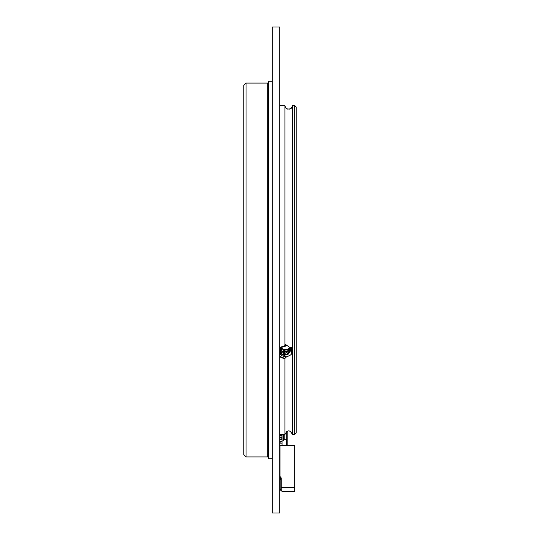 <?xml version="1.0" encoding="UTF-8"?>
<svg xmlns="http://www.w3.org/2000/svg" width="540" height="540" viewBox="0 0 540 540"><rect width="100%" height="100%" fill="white"/><g stroke="black" fill="none" stroke-linecap="round" stroke-linejoin="round"><path stroke-width="0.81" d="M272.241 81.209L272.241 458.791L268.502 458.791L268.502 81.209L272.241 81.209M268.502 82.33L267.759 83.079L267.759 456.921L268.502 457.67M246.071 83.079L246.071 456.921L243.83 454.68L243.83 85.32L246.071 83.079L267.759 83.079M243.83 454.68L243.83 114.48M280.219 441.95L279.943 443.165M282.035 441.619L280.321 441.619M280.915 439.351L280.915 438.791L280.543 439.675L282.035 439.351M280.543 439.675L279.72 439.999M280.543 439.115L279.72 439.439M280.915 438.791L282.035 438.791M282.035 436.921L280.915 436.921L280.543 437.805L280.543 437.245L279.72 437.569M280.915 436.921L280.543 437.245M279.72 438.129L280.543 437.805M280.915 437.481L282.035 437.481M280.091 437.805L280.091 437.245M282.035 435.051L280.915 435.051L280.915 435.611L279.72 436.259M280.915 435.051L279.72 435.699M280.915 435.611L282.035 435.611M280.091 435.935L280.091 435.375M282.035 445.635L287.199 445.709M279.943 448.402L279.943 458.278M279.943 461.835L280.017 462.74M283.237 434.491L283.237 440.944L284.209 439.324L286.375 439.324L286.375 445.635M282.035 434.491L282.035 440.944L283.237 440.944M284.209 434.491L284.209 439.324M286.747 431.298L286.747 439.135L286.375 439.324M287.199 445.635L287.199 431.069M282.035 440.944L282.035 443.165L279.72 443.165M286.747 445.635L286.747 439.135M280.091 439.115L280.091 439.675M280.017 458.784L280.017 458.224M280.017 461.902L279.855 459.041M279.72 461.079L279.855 458.48M279.72 27L279.72 513L272.241 513L272.241 27L279.72 27M296.17 428.416L296.17 429.172M296.17 107.001L296.17 432.999L294.671 434.491L294.671 105.509L296.17 107.001M296.17 417.447L296.17 420.836M291.681 107.764L292.43 105.509L292.43 434.491L294.671 434.491M286.072 108.311L286.814 108.844L289.764 109.127L291.317 108.223M285.113 106.724L285.37 107.406M280.274 347.969L281.961 346.795L284.951 346.228A5.981 5.177 180 0 1 285.296 346.235L284.999 345.29M285.296 346.248L285.714 345.924L285.147 345.863M285.876 345.499L285.714 345.924M279.72 356.94L284.951 358.648L284.951 434.491C287.449 429.671 289.94 429.671 292.43 434.491M284.951 358.648L282.663 358.074M291.613 107.885L290.507 108.857L287.199 109.1L285.714 107.872L284.951 105.678L279.72 105.597L284.951 105.678L284.951 345.674L285.606 344.547L289.764 347.362L291.317 347.294L291.613 347.882L291.107 354.652L286.585 357.048L285.714 356.204L284.999 358.459M290.237 347.969L289.291 349.171L284.121 349.839L279.511 346.903M292.619 105.509L294.671 105.509M292.43 353.666L292.43 350.818M284.951 345.674L279.72 347.463M285.269 356.663L284.951 356.582A5.981 5.177 180 0 0 285.296 356.576M285.113 346.059L279.72 348.125M279.72 356.225L284.958 358.526M284.951 356.582L281.961 355.765L279.72 353.66M279.72 348.401L280.341 347.571M285.215 345.472L286.814 345.654M289.764 347.362L290.939 350.285L287.942 354.524L281.961 354.274L279.72 352.161M290.864 349.535L287.942 353.025L281.961 352.775L279.72 350.669M290.655 348.786L287.942 351.526L281.961 351.284L279.72 349.171M290.284 348.044L287.942 350.035L281.961 349.785L279.963 348.044M285.714 356.204L279.72 353.268M290.932 350.089L286.551 354.598L279.72 351.79M290.824 349.333L285.748 353.207L279.72 350.298M290.574 348.59L286.726 351.567L279.72 348.793M290.162 347.855L286.018 350.19L280.105 347.848M287.199 356.738L286.369 356.893M291.222 354.328L290.507 355.064M282.035 445.709L282.035 443.165M281.961 491.319L281.219 490.57L281.219 487.58L294.671 487.58L294.671 491.319L281.961 491.319M281.219 487.58L281.219 477.86L280.766 477.86L280.017 476.361L280.017 445.709L294.671 445.709L294.671 487.58M281.219 490.199L279.72 490.199L280.841 490.199L280.841 478.98L281.219 478.98M280.017 476.361L279.72 478.98L280.841 478.98M281.219 477.86L280.766 477.86L280.766 478.98M280.543 435.935L280.543 435.375M279.72 479.729L280.841 479.729M279.72 489.449L280.841 489.449M246.071 456.921L267.759 456.921M279.72 434.491L284.951 434.491"/></g></svg>

